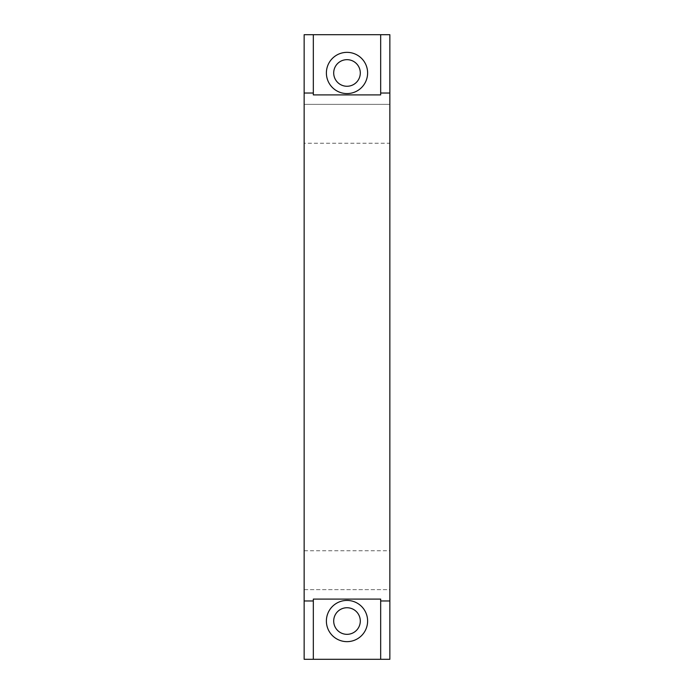 <?xml version="1.0" encoding="UTF-8"?>
<svg xmlns="http://www.w3.org/2000/svg" width="694" height="694" viewBox="0 0 694 694"><rect width="100%" height="100%" fill="white"/><g stroke="black" fill="none" stroke-linecap="round" stroke-linejoin="round"><path stroke-width="0.52" stroke-dasharray="3.47 2.6" d="M333.701 72.965A13.299 13.299 0 0 0 347 86.264A13.299 13.299 0 0 0 360.299 72.965A13.299 13.299 0 0 0 347 59.667A13.299 13.299 0 0 0 333.701 72.965M367.612 72.965A20.612 20.612 0 0 0 347 52.354A20.612 20.612 0 0 0 326.388 72.965A20.612 20.612 0 0 0 347 93.577A20.612 20.612 0 0 0 367.612 72.965M333.701 621.035A13.299 13.299 0 0 0 347 634.333A13.299 13.299 0 0 0 360.299 621.035A13.299 13.299 0 0 0 347 607.736A13.299 13.299 0 0 0 333.701 621.035M367.612 621.035A20.612 20.612 0 0 0 347 600.423A20.612 20.612 0 0 0 326.388 621.035A20.612 20.612 0 0 0 347 641.646A20.612 20.612 0 0 0 367.612 621.035M313.324 34.7L313.324 94.896L380.676 94.896L380.676 34.7M389.855 659.3L389.855 589.657L304.146 589.657L304.146 550.767L389.855 550.767L389.855 589.657L304.146 589.657L304.146 659.3L389.855 659.3M389.855 550.767L389.855 143.233L304.146 143.233L304.146 104.343L389.855 104.343L389.855 143.233M389.855 104.343L389.855 34.7L304.146 34.7L304.146 104.343L389.855 104.343M380.676 659.3L380.676 599.104L313.324 599.104L313.324 659.3M304.146 143.233L304.146 550.767"/><path stroke-width="1.04" d="M360.299 72.965A13.299 13.299 0 0 1 347 86.264A13.299 13.299 0 0 1 333.701 72.965A13.299 13.299 0 0 1 347 59.667A13.299 13.299 0 0 1 360.299 72.965M326.388 72.965A20.612 20.612 0 0 1 347 52.354A20.612 20.612 0 0 1 367.612 72.965A20.612 20.612 0 0 1 347 93.577A20.612 20.612 0 0 1 326.388 72.965M360.299 621.035A13.299 13.299 0 0 1 347 634.333A13.299 13.299 0 0 1 333.701 621.035A13.299 13.299 0 0 1 347 607.736A13.299 13.299 0 0 1 360.299 621.035M326.388 621.035A20.612 20.612 0 0 1 347 600.423A20.612 20.612 0 0 1 367.612 621.035A20.612 20.612 0 0 1 347 641.646A20.612 20.612 0 0 1 326.388 621.035M304.146 34.7L304.146 93.031L313.324 93.031L313.324 34.7L304.146 34.7M380.676 93.031L389.855 93.031L389.855 34.7L380.676 34.7L380.676 94.896L313.324 94.896L313.324 93.031M304.146 600.969L304.146 659.3L313.324 659.3L313.324 600.969L304.146 600.969L304.146 93.031M313.324 600.969L313.324 599.104L380.676 599.104L380.676 659.3L389.855 659.3L389.855 600.969L380.676 600.969M389.855 93.031L389.855 600.969M380.676 659.3L313.324 659.3M313.324 34.7L380.676 34.7"/></g></svg>
